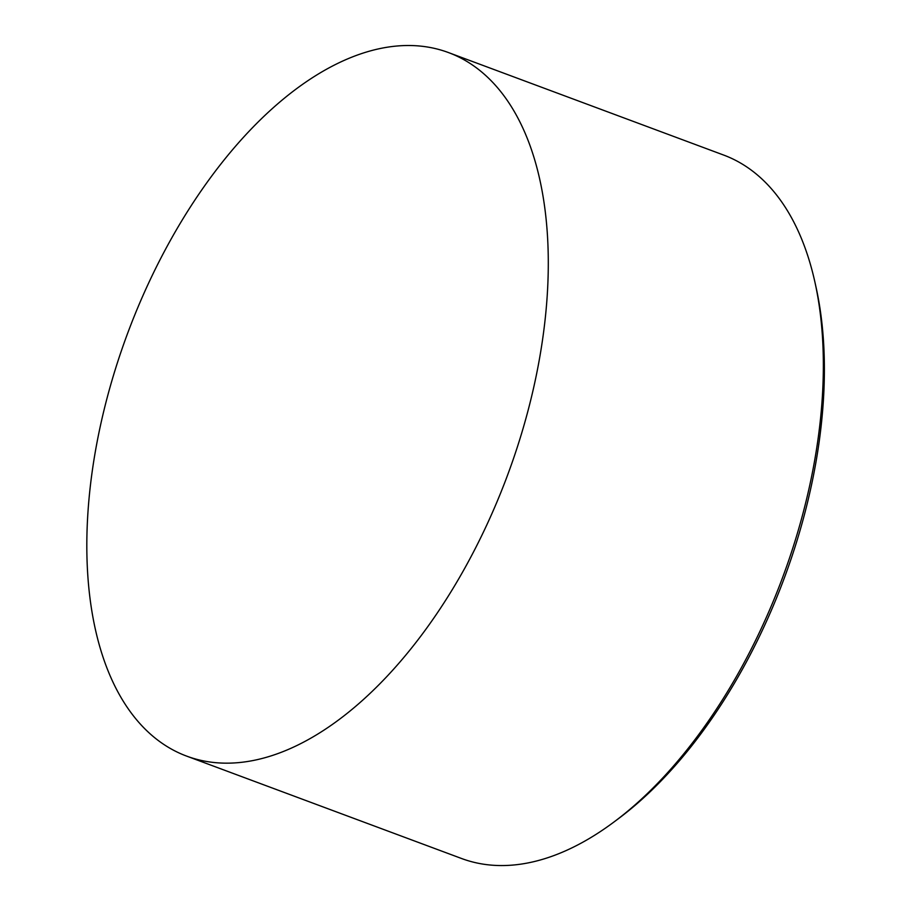 <?xml version="1.0" encoding="UTF-8"?>
<svg xmlns="http://www.w3.org/2000/svg" width="911" height="911" viewBox="0 0 911 911"><rect width="100%" height="100%" fill="white"/><g stroke="black" fill="none" stroke-linecap="round" stroke-linejoin="round"><path stroke-width="1.37" d="M454.464 54.99A375.343 202.777 -69.6 0 0 448.554 52.599A375.343 202.777 -69.6 0 0 129.613 328.051A375.343 202.777 -69.6 0 0 180.651 753.682A375.343 202.777 -69.6 0 0 186.55 756.073A375.343 202.777 -69.6 0 0 505.503 480.621A375.343 202.777 -69.6 0 0 454.464 54.99M186.55 756.073L461.57 858.504A375.343 202.777 -69.6 0 0 614.128 821.881A375.343 202.777 -69.6 0 0 815.003 282.512A375.343 202.777 -69.6 0 0 729.483 157.421A375.343 202.777 -69.6 0 0 723.573 155.029L448.554 52.599M815.003 282.512L816.165 287.785A369.433 199.577 110.4 0 1 618.444 818.659L614.128 821.881"/></g></svg>
